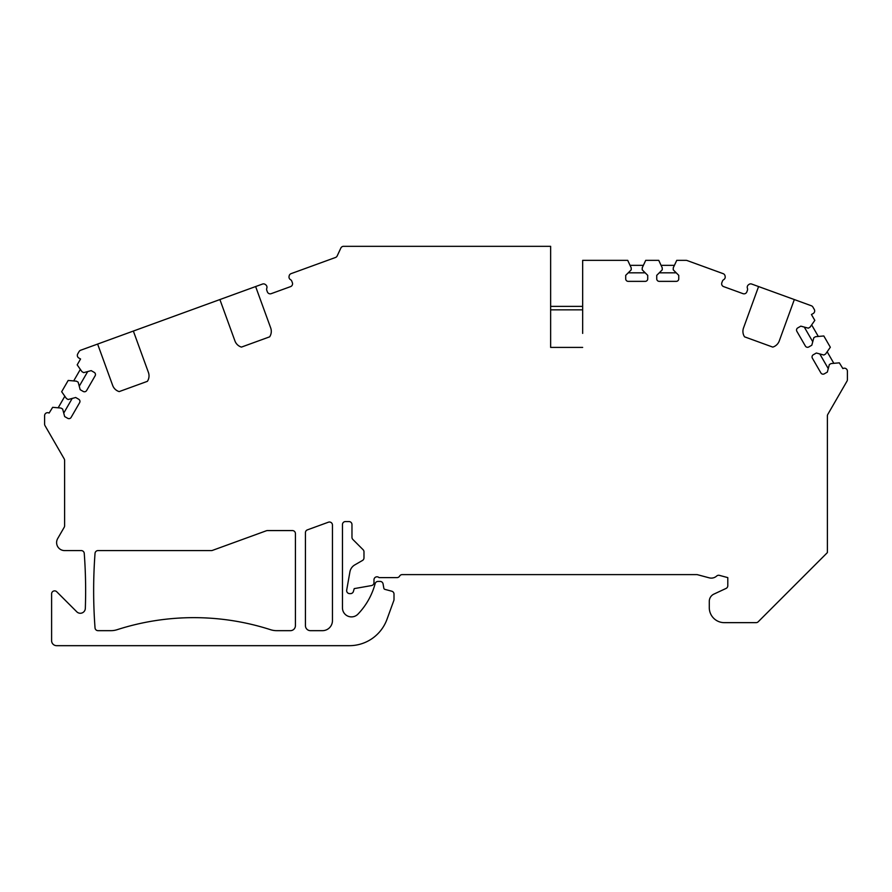 <?xml version="1.0" encoding="UTF-8"?>
<svg xmlns="http://www.w3.org/2000/svg" width="892" height="892" viewBox="0 0 892 892"><rect width="100%" height="100%" fill="white"/><g stroke="black" fill="none" stroke-linecap="round" stroke-linejoin="round"><path stroke-width="1.34" d="M582.666 309.847L550.643 309.847L550.643 347.412L582.666 347.412L550.643 347.412L550.643 246.326L343.576 246.326A2.999 2.999 0 0 0 340.856 248.054L337.176 255.937A2.999 2.999 0 0 1 335.481 257.487L291.082 273.643A2.999 2.999 0 0 0 289.164 275.896L289.053 276.475A2.999 2.999 0 0 0 290.491 279.642A2.999 2.999 0 0 1 291.807 281.214L292.375 282.764A2.999 2.999 0 0 1 290.58 286.611L271.201 293.658A2.999 2.999 0 0 1 267.355 291.862L266.797 290.313A2.999 2.999 0 0 1 266.797 288.272A2.999 2.999 0 0 0 265.861 284.905L265.403 284.548A2.999 2.999 0 0 0 262.493 284.057L255.625 286.555L270.689 327.933A10.013 10.013 0 0 1 269.663 336.83L241.442 347.1A10.013 10.013 0 0 1 234.942 340.945L219.889 299.556L133.354 331.055L148.418 372.432A10.013 10.013 0 0 1 147.392 381.33L119.182 391.599A10.013 10.013 0 0 1 112.682 385.444L97.618 344.067L80.659 350.233A2.999 2.999 0 0 0 79.087 351.56L77.727 353.901A2.999 2.999 0 0 0 78.831 358.004L80.559 359.008L77.18 364.861L81.93 371.641L83.67 372.644L91.185 370.626L94.218 372.377A2.498 2.498 0 0 1 95.132 375.8L86.624 390.529A2.498 2.498 0 0 1 83.212 391.443L80.18 389.692L78.161 382.177L76.433 381.174L68.182 380.449L61.671 391.722L66.421 398.512L68.149 399.516L75.675 397.498L78.708 399.248A2.498 2.498 0 0 1 79.622 402.671L71.115 417.4A2.498 2.498 0 0 1 67.703 418.315L64.659 416.564L62.652 409.049L60.912 408.045L52.661 407.321L49.105 413.074A2.999 2.999 0 0 0 44.6 415.672L44.6 424.113A2.999 2.999 0 0 0 45.001 425.618L64.213 458.901A2.999 2.999 0 0 1 64.614 460.395L64.614 525.767A2.999 2.999 0 0 1 64.213 527.272L57.679 538.578A8.006 8.006 0 0 0 64.614 550.587L81.25 550.587A2.999 2.999 0 0 1 84.249 553.375A500.434 500.434 0 0 1 85.32 608.433A5.006 5.006 0 0 1 76.779 611.801L56.731 591.753A2.999 2.999 0 0 0 51.602 593.871L51.602 640.668A5.006 5.006 0 0 0 56.609 645.674L349.363 645.674A40.04 40.04 0 0 0 386.983 619.327L393.829 600.528A2.999 2.999 0 0 0 394.008 599.502L394.008 594.105A2.999 2.999 0 0 0 391.778 591.206L384.92 589.378A1.505 1.505 0 0 1 383.828 588.185L383.069 583.903A2.999 2.999 0 0 0 380.115 581.417L378.03 581.417A2.999 2.999 0 0 0 375.131 583.647L375.108 583.736A70.067 70.067 0 0 1 357.96 614.131A9.009 9.009 0 0 1 342.461 607.887L342.461 524.574A2.999 2.999 0 0 1 345.46 521.564L348.962 521.564A2.999 2.999 0 0 1 351.972 524.574L351.972 537.341A2.999 2.999 0 0 0 352.853 539.459L363.1 549.717A2.999 2.999 0 0 1 363.981 551.836L363.981 557.868A2.999 2.999 0 0 1 362.475 560.466L354.771 564.915A10.013 10.013 0 0 0 349.92 571.839L346.698 590.103A2.999 2.999 0 0 0 349.664 593.626L350.511 593.626A2.999 2.999 0 0 0 353.399 591.463L354.224 588.62L371.507 585.576A2.999 2.999 0 0 0 373.982 582.621L373.982 579.811A2.999 2.999 0 0 1 379.033 577.615L397.007 577.615A2.999 2.999 0 0 0 399.605 576.109A2.999 2.999 0 0 1 402.203 574.615L696.764 574.615A2.999 2.999 0 0 1 697.533 574.716L709.207 577.838A8.006 8.006 0 0 0 716.655 576.054A2.999 2.999 0 0 1 719.443 575.373L727.794 577.615L727.794 585.709A2.999 2.999 0 0 1 726.066 588.43L713.901 594.105A8.006 8.006 0 0 0 709.285 601.364L709.285 607.642A15.008 15.008 0 0 0 724.293 622.649L756.082 622.649A2.999 2.999 0 0 0 758.2 621.78L827.386 552.594L827.386 415.917A2.999 2.999 0 0 1 827.787 414.412L846.999 381.14A2.999 2.999 0 0 0 847.4 379.635L847.4 371.195A2.999 2.999 0 0 0 842.895 368.597L839.339 362.843L831.088 363.568L829.348 364.572L827.341 372.087L824.297 373.837A2.498 2.498 0 0 1 820.885 372.923L812.378 358.183A2.498 2.498 0 0 1 813.292 354.771L816.325 353.02L823.851 355.027L825.579 354.035L830.329 347.244L823.818 335.972L815.567 336.697L813.838 337.7L811.82 345.215L808.788 346.966A2.498 2.498 0 0 1 805.376 346.051L796.868 331.322A2.498 2.498 0 0 1 797.783 327.899L800.815 326.149L808.33 328.167L810.07 327.163L814.82 320.373L811.441 314.519L813.169 313.527A2.999 2.999 0 0 0 814.273 309.424L812.913 307.071A2.999 2.999 0 0 0 811.341 305.755L794.326 299.556L779.262 340.945A10.013 10.013 0 0 1 772.762 347.1L744.541 336.83A10.013 10.013 0 0 1 743.527 327.933L758.579 286.555L751.722 284.057A2.999 2.999 0 0 0 748.801 284.548L748.343 284.905A2.999 2.999 0 0 0 747.418 288.272A2.999 2.999 0 0 1 747.418 290.313L746.849 291.862A2.999 2.999 0 0 1 743.003 293.658C745.322 293.881 745.322 293.881 743.003 293.658L723.624 286.611C721.706 285.284 721.706 285.284 723.624 286.611C721.706 285.284 721.706 285.284 723.624 286.611A2.999 2.999 0 0 1 721.829 282.764L722.397 281.214A2.999 2.999 0 0 1 723.713 279.642A2.999 2.999 0 0 0 725.163 276.475L725.051 275.896A2.999 2.999 0 0 0 723.122 273.643L687.052 260.52A2.999 2.999 0 0 0 686.026 260.341L676.749 260.341L673.248 267.845L673.248 269.841L678.756 275.349L678.756 278.85A2.498 2.498 0 0 1 676.247 281.359L659.233 281.359A2.498 2.498 0 0 1 656.735 278.85L656.735 275.349L662.243 269.841L662.243 267.845L658.742 260.341L645.719 260.341L642.218 267.845L642.218 269.841L647.726 275.349L647.726 278.85A2.498 2.498 0 0 1 645.228 281.359L628.213 281.359A2.498 2.498 0 0 1 625.705 278.85L625.705 275.349L631.213 269.841L631.213 267.845L627.712 260.341L582.666 260.341L582.666 333.407M276.676 630.666L290.413 630.666A5.006 5.006 0 0 0 295.419 625.66L295.419 533.572A2.999 2.999 0 0 0 292.42 530.573L267.422 530.573A2.999 2.999 0 0 0 266.396 530.751L212.396 550.409A2.999 2.999 0 0 1 211.371 550.587L98.031 550.587A2.999 2.999 0 0 0 95.031 553.375A500.434 500.434 0 0 0 95.031 627.879A2.999 2.999 0 0 0 98.031 630.666L110.987 630.666A20.014 20.014 0 0 0 117.12 629.696A250.217 250.217 0 0 1 270.532 629.696A20.014 20.014 0 0 0 276.676 630.666M332.448 620.654A10.013 10.013 0 0 1 322.447 630.666L310.427 630.666A5.006 5.006 0 0 1 305.432 625.66L305.432 532.68A2.999 2.999 0 0 1 307.405 529.859L328.423 522.199A2.999 2.999 0 0 1 332.448 525.031L332.448 620.654M758.579 286.555L794.326 299.556M774.624 346.319L775.527 345.762M776.341 345.148L777.043 344.479M777.657 343.788L778.17 343.097M778.604 342.383L778.961 341.669M687.052 260.52L720.959 272.863M686.026 260.341L683.863 260.341M630.042 265.348L643.388 265.348M628.247 272.818L645.184 272.818M113.775 387.596L114.287 388.299M114.89 388.979L115.603 389.648M115.726 389.748L116.306 390.194M116.417 390.272L117.32 390.819M97.618 344.067L133.354 331.055M148.328 379.535L148.663 378.531M148.719 378.331L148.841 377.729M148.886 377.539L148.997 376.569M149.02 375.655L148.964 374.785M148.841 373.971L148.663 373.19M219.889 299.556L255.625 286.555M290.58 286.611C292.498 285.284 292.498 285.284 290.58 286.611C292.498 285.284 292.498 285.284 290.58 286.611M235.243 341.669L235.611 342.383M236.034 343.097L236.547 343.788M237.16 344.479L237.874 345.148M238.677 345.762L239.58 346.319M87.717 371.551L79.243 386.225M80.347 369.377L73.679 380.94M64.837 396.249L58.17 407.8M72.207 398.423L63.733 413.096M811.653 324.9L818.321 336.451M827.163 351.771L833.83 363.323M804.283 327.074L812.757 341.748M819.793 353.946L828.267 368.619M550.643 306.38L582.666 306.38M674.419 265.348L661.072 265.348M676.214 272.818L659.277 272.818"/></g></svg>
